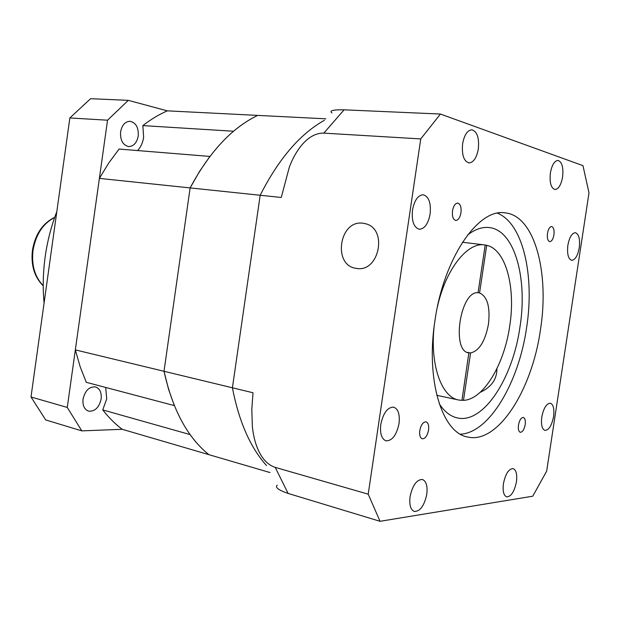 <?xml version="1.0" encoding="UTF-8"?>
<svg xmlns="http://www.w3.org/2000/svg" width="620" height="620" viewBox="0 0 620 620"><rect width="100%" height="100%" fill="white"/><g stroke="black" fill="none" stroke-linecap="round" stroke-linejoin="round"><path stroke-width="0.93" d="M270.002 472.549L208.932 454.677C202.151 449.283 195.874 442.587 190.108 434.581L102.75 409.921L106.718 398.893L105.695 387.446M209.909 156.426L119.071 149.064L108.764 162.967L99.386 178.397L190.131 187.914L199.578 171.352L209.909 156.426M325.864 118.823L257.726 115.398C249.55 119.288 241.498 124.574 233.57 131.239L142.856 125.597L143.638 137.315C142.802 142.786 140.763 147.203 137.532 150.559M420.748 138.919L440.417 114.041L582.971 165.649L589 192.874L546.669 471.107L532.766 496.202L380.045 521.304L368.218 494.171L420.748 138.919L323.834 133.13C307.721 132.68 295.353 150.931 289.292 167.253L281.271 197.478L260.175 195.261L232.415 387.787C238.963 421.6 250.333 447.516 266.515 465.535C250.333 447.516 238.963 421.6 232.415 387.787L164.013 371.287L168.524 389.151L174.328 405.596L86.281 382.315L80.166 366.746L75.338 349.889L99.386 178.397M81.809 430.877L67.27 407.441L31 396.986L45.702 419.934L81.809 430.877L122.241 429.296L208.932 454.677C187.558 437.573 172.585 409.774 164.013 371.287L75.338 349.889M142.856 125.597C150.854 119.389 159.014 114.468 167.338 110.848L257.726 115.398C231.903 127.805 209.374 151.977 190.131 187.914L164.013 371.287L190.131 187.914L260.175 195.261C278.682 158.844 300.096 133.858 324.407 120.303C300.096 133.858 278.682 158.844 260.175 195.261L232.415 387.787L253.014 392.762L251.805 409.316L252.325 425.901C253.781 442.68 260.454 462.667 275.203 467.364L288.114 493.427C278.426 490.118 274.8 487.351 277.241 485.135M122.241 429.296C115.235 424.049 108.733 417.586 102.75 409.921M83.034 399.14C85.111 390.515 89.272 386.446 95.542 386.934C99.851 388.577 101.727 392.576 101.153 398.947C99.091 407.604 94.883 411.657 88.536 411.122C84.312 409.456 82.475 405.464 83.034 399.14M120.606 131.835C121.969 125.062 125.124 121.543 130.068 121.288C135.982 122.675 138.702 127.596 138.221 136.028C136.85 142.848 133.657 146.359 128.642 146.568C122.83 145.142 120.148 140.236 120.606 131.835M44.082 303.041C42.656 287.889 43.02 272.474 45.175 256.788C47.384 241.11 51.259 226.06 56.815 211.637M67.27 407.441L107.539 120.203L69.859 117.955L90.582 98.696L128.286 100.347L167.338 110.848M107.539 120.203L128.286 100.347M31 396.986L69.859 117.955M525.179 424.685C525.652 420.577 525.039 418.167 523.342 417.438C521.118 417.562 519.49 420.096 518.475 425.057C518.01 429.156 518.615 431.574 520.296 432.295C522.536 432.171 524.163 429.637 525.179 424.685M428.567 430.071C429.071 425.467 428.242 422.724 426.064 421.832C423.104 421.871 421.011 424.785 419.786 430.567C419.283 435.163 420.112 437.906 422.274 438.797C425.25 438.759 427.343 435.852 428.567 430.071M460.97 212.776C461.497 207.212 460.42 203.98 457.738 203.089C455.212 203.29 453.476 205.848 452.515 210.761C451.996 216.326 453.065 219.558 455.723 220.449C458.265 220.255 460.009 217.697 460.97 212.776M553.923 234.871C554.427 230.067 553.675 227.292 551.661 226.54C549.707 226.734 548.32 229.005 547.483 233.337C546.987 238.142 547.739 240.917 549.731 241.661C551.699 241.467 553.094 239.204 553.923 234.871M485.189 245.117L486.708 245.303C505.982 249.573 515.871 287.572 509.71 326.074C504.238 364.645 483.406 399.613 463.473 400.357L470.572 352.981L467.232 352.362M470.572 352.981C479.237 350.85 485.204 341.248 488.459 324.175C490.35 306.962 487.39 296.546 479.57 292.927L486.708 245.303M497.457 213.187C523.079 223.324 534.835 275.815 526.582 327.786C518.793 382.478 489.343 432.946 460.396 434.186M434.914 320.858C443.641 258.23 478.276 208.219 504.889 212.838C534.626 215.31 549.684 272.684 540.4 330.072C531.968 390.274 497.612 444.695 467.31 436.937C442.083 432.605 425.607 380.06 434.914 320.858M356.423 268.382L356.539 268.406C379.029 272.823 388.112 229.098 365.73 223.781L363.049 223.239C339.109 219.472 332.328 265.903 356.423 268.382M467.55 235.042C474.951 229.299 482.12 226.796 489.048 227.548C514.491 229.811 527.837 278.272 519.94 327.197C512.779 378.549 483.12 424.375 457.134 417.864C450.337 416.314 444.385 411.61 439.255 403.767M480.12 392.375C491.396 387.159 496.992 379.262 496.907 368.683M516.429 481.841C517.312 474.385 516.22 469.968 513.143 468.596C508.733 468.782 505.502 473.804 503.432 483.654C502.557 491.102 503.642 495.512 506.672 496.876C511.136 496.69 514.383 491.675 516.429 481.841M553.575 416.547C554.466 408.96 553.389 404.511 550.359 403.202C546.468 403.465 543.608 408.092 541.779 417.082C540.911 424.669 541.965 429.11 544.964 430.412C548.894 430.148 551.761 425.529 553.575 416.547M426.769 494.334C427.707 486.111 426.265 481.167 422.437 479.493C416.686 479.508 412.564 485.228 410.068 496.659C409.146 504.851 410.564 509.787 414.323 511.461C420.151 511.461 424.297 505.75 426.769 494.334M399.024 423.592C400.016 414.447 398.234 408.96 393.685 407.139C387.57 407.17 383.269 412.928 380.788 424.421C379.828 433.543 381.579 439.014 386.035 440.843C392.243 440.843 396.575 435.093 399.024 423.592M430.117 214.016C431.132 202.988 428.846 196.571 423.259 194.765C418.019 195.145 414.439 200.229 412.502 210.033C411.525 221.053 413.772 227.463 419.267 229.253C424.584 228.919 428.195 223.835 430.117 214.016M478.322 148.986C479.33 137.88 477.175 131.487 471.851 129.797C467.379 130.27 464.303 134.92 462.613 143.763C461.637 154.876 463.768 161.262 469.014 162.928C473.541 162.494 476.648 157.844 478.322 148.986M562.596 177.002C563.564 167.392 562.03 161.867 557.985 160.417C554.427 160.836 551.893 165.005 550.389 172.941C549.444 182.559 550.963 188.085 554.954 189.511C558.558 189.108 561.1 184.938 562.596 177.002M579.243 247.791C580.181 239.072 578.894 234.042 575.375 232.686C571.919 233.05 569.416 237.228 567.874 245.218C566.959 253.944 568.23 258.974 571.71 260.307C575.205 259.951 577.716 255.781 579.243 247.791M437.441 306.745C445.819 269.041 467.426 242.025 484.592 244.915L485.212 245.001L478.059 292.725C460.304 290.586 451.035 351.408 468.867 352.881L461.931 400.388L458.591 399.993C441.417 397.125 429.807 364.545 434.186 326.159M440.417 114.041L344.085 109.817L323.834 133.13M368.218 494.171L275.203 467.364M380.045 521.304L288.114 493.427M331.971 112.964C328.941 110.693 332.971 109.647 344.085 109.817M461.985 400.039L463.473 400.357M478.067 292.702L479.57 292.927M43.23 285.634C34.805 277.001 31.403 265.252 33.015 250.387C35.805 234.445 43.013 223.487 54.645 217.527M43.23 285.828C34.387 277.078 30.791 265.228 32.441 250.279M32.449 250.255C35.216 234.236 42.641 223.27 54.707 217.349M484.592 244.915L462.474 242.249M458.591 399.993L436.805 395.297"/></g></svg>
